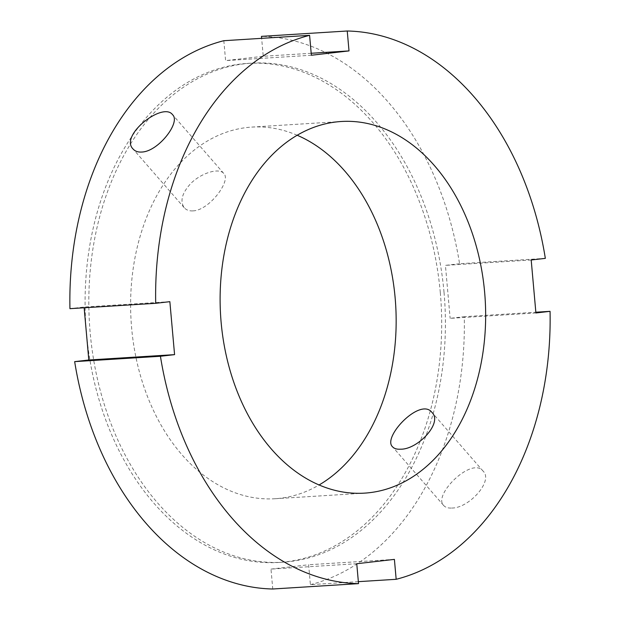 <?xml version="1.0" encoding="UTF-8"?>
<svg xmlns="http://www.w3.org/2000/svg" width="620" height="620" viewBox="0 0 620 620"><rect width="100%" height="100%" fill="white"/><g stroke="black" fill="none" stroke-linecap="round" stroke-linejoin="round"><path stroke-width="0.46" stroke-dasharray="3.1 2.33" d="M192.882 210.893C209.351 210.475 231.702 180.288 223.712 173.422C219.403 167.733 201.888 172.469 190.883 183.381C181.962 193.107 179.761 201.244 184.287 207.778C186.372 210.064 189.232 211.102 192.882 210.893M451.771 508.036C468.883 508.346 493.652 480.942 483.15 471.177C471.998 456.064 432.473 495.256 443.719 505.532C445.454 507.424 448.144 508.261 451.771 508.036M356.756 563.727L270.987 569.09L272.761 589M358.352 581.661L310.403 584.66L308.628 564.75L270.987 569.09M394.397 559.387L308.628 564.75M169.857 301.669L84.088 307.032L69.936 308.667M84.15 307.776L84.088 307.032M311.201 53.273L263.244 56.273L261.648 38.339M223.828 40.703L225.603 60.613L263.244 56.273M311.372 55.25L225.603 60.613M545.337 258.37L459.567 263.733A276.613 196.889 86.4 0 0 261.469 36.363M310.403 584.66A276.613 196.889 86.4 0 0 464.295 316.696L535.851 312.224M535.913 312.968L450.143 318.331L464.295 316.696M459.567 263.733L445.424 265.36L450.143 318.331M531.193 259.997L445.424 265.36M440.293 292.516A250.015 177.956 86.4 0 0 247.775 63.387A250.015 177.956 86.4 0 0 85.777 324.028A250.015 177.956 86.4 0 0 278.992 562.441A250.015 177.956 86.4 0 0 440.293 292.516M297.197 135.261A186.178 132.517 86.4 0 0 251.759 127.1A186.178 132.517 86.4 0 0 131.122 321.191A186.178 132.517 86.4 0 0 275.009 498.736A186.178 132.517 86.4 0 0 319.075 484.979M444.021 292.284A250.015 177.956 86.4 0 0 251.503 63.155A250.015 177.956 86.4 0 0 89.505 323.795A250.015 177.956 86.4 0 0 282.728 562.208A250.015 177.956 86.4 0 0 444.021 292.284M223.719 173.414L172.561 114.692M184.28 207.778L133.114 149.056M483.15 471.177L431.993 412.455M443.711 505.54L392.553 446.818M278.992 562.441L282.728 562.208M247.775 63.387L251.503 63.155M275.009 498.736L364.506 493.132M251.759 127.1L341.263 121.497"/><path stroke-width="0.93" d="M141.608 152.047C137.966 152.264 135.137 151.264 133.122 149.056C119.117 135.609 163.013 101.424 172.554 114.7C181.032 122.14 158.208 151.768 141.608 152.047M400.505 449.19C396.878 449.423 394.227 448.624 392.553 446.811C381.982 437.309 420.438 396.885 431.985 412.463C442.982 422.778 417.748 449.647 400.505 449.19M261.648 38.339L261.469 36.363L347.239 31L349.013 50.91L311.372 55.25L309.597 35.34L223.828 40.703A276.613 196.889 86.4 0 0 69.936 308.667L155.705 303.304L169.857 301.669L174.577 354.64L160.433 356.267L74.663 361.631A276.613 196.889 86.4 0 0 272.761 589L358.531 583.637L356.756 563.727L394.397 559.387L396.172 579.297L358.352 581.661M74.663 361.631L88.807 360.003L84.15 307.776M174.577 354.64L88.807 360.003M349.013 50.91L311.201 53.273M535.851 312.224L550.064 311.333L535.913 312.968L531.193 259.997L545.337 258.37A276.613 196.889 86.4 0 0 347.239 31M309.597 35.34A276.613 196.889 86.4 0 0 155.705 303.304M396.172 579.297A276.613 196.889 86.4 0 0 550.064 311.333M160.433 356.267A276.613 196.889 86.4 0 0 358.531 583.637M484.623 292.121A186.178 132.517 86.4 0 0 341.263 121.497A186.178 132.517 86.4 0 0 220.619 315.588A186.178 132.517 86.4 0 0 364.506 493.132A186.178 132.517 86.4 0 0 484.623 292.121M319.075 484.979A186.178 132.517 86.4 0 0 395.126 297.724A186.178 132.517 86.4 0 0 297.197 135.261"/></g></svg>
